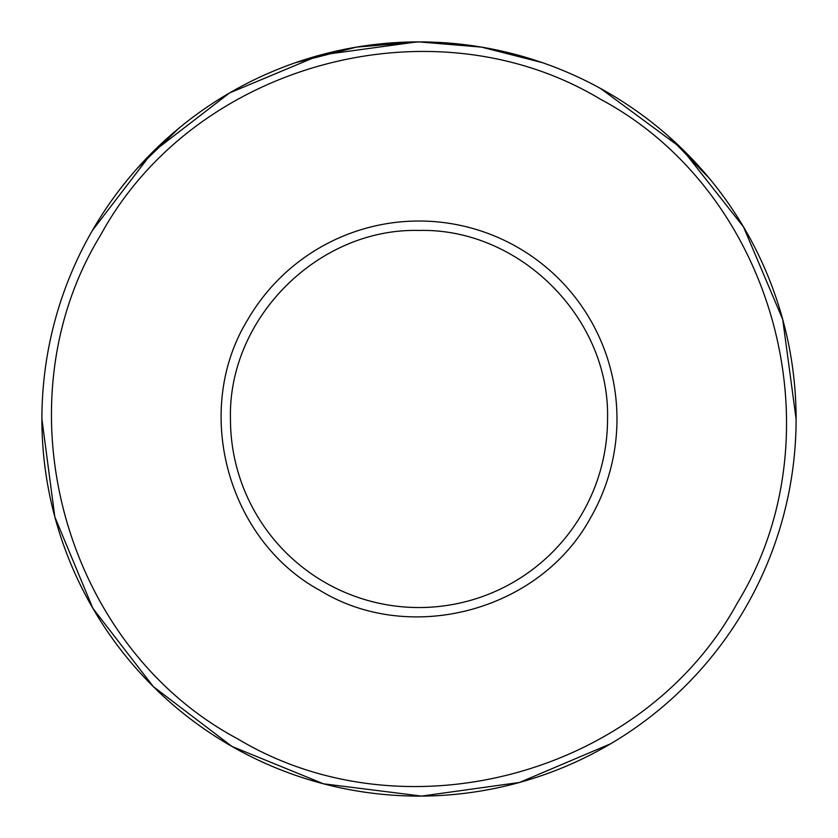 <?xml version="1.0" encoding="UTF-8"?>
<svg xmlns="http://www.w3.org/2000/svg" width="838" height="838" viewBox="0 0 838 838"><rect width="100%" height="100%" fill="white"/><g stroke="black" fill="none" stroke-linecap="round" stroke-linejoin="round"><path stroke-width="1.26" d="M582.284 513.275A188.55 188.55 0 0 0 607.55 419C610.148 318.251 519.749 227.852 419 230.45C318.251 227.852 227.852 318.251 230.45 419A188.55 188.55 0 0 0 582.284 513.275M590.455 517.989C539.923 610.965 410.264 645.71 320.011 590.455C227.035 539.923 192.29 410.264 247.545 320.011A197.978 197.978 0 0 1 517.989 247.545A197.978 197.978 0 0 1 590.455 517.989M92.421 230.45A377.1 377.1 0 0 0 230.45 745.579A377.1 377.1 0 0 0 745.579 607.55A377.1 377.1 0 0 0 607.55 92.421A377.1 377.1 0 0 0 92.421 230.45L151.982 152.715L229.549 92.945L319.896 55.161L416.915 41.91M137.474 168.113L179.112 128.036M295.741 62.62L356.506 47.117L419 41.9L481.494 47.117L542.259 62.62M668.598 136.322L709.231 178.232M796.058 413.354L796.1 420.498M745.579 607.55L744.615 609.205M610.546 743.83L519.529 782.451L421.608 796.09L323.499 783.802L231.958 746.438L153.27 686.573L92.861 608.304L54.858 517.015L41.9 419M90.944 233.037L92.41 230.471M600.511 88.461L681.325 148.096L743.536 226.962L782.723 319.446L796.1 419M100.591 235.164C-2.64 403.654 63.3 645.93 237.688 738.854C405.225 839.55 644.024 774.553 737.409 602.836C840.64 434.346 774.7 192.07 600.312 99.146C432.775 -1.55 193.976 63.447 100.591 235.164"/></g></svg>
